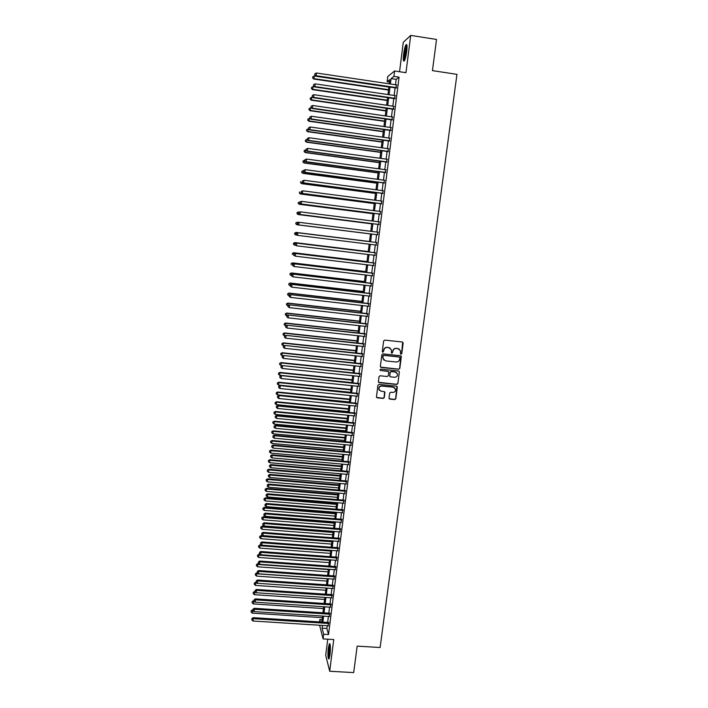 <?xml version="1.0" encoding="UTF-8"?>
<svg xmlns="http://www.w3.org/2000/svg" width="708" height="708" viewBox="0 0 708 708"><rect width="100%" height="100%" fill="white"/><g stroke="black" fill="none" stroke-linecap="round" stroke-linejoin="round"><path stroke-width="1.06" d="M401.02 354.186L401.79 353.566L403.162 343.115L402.321 342.017L384.736 340.114L383.63 340.99L382.276 351.487L382.869 352.248L383.816 350.274C384.258 348.38 385.435 347.442 387.356 347.451L388.825 347.61L391.453 349.867L391.382 352.726L391.958 353.212L392.905 351.248C393.347 349.354 394.524 348.416 396.436 348.433L397.905 348.584L400.507 350.779L400.445 353.699L401.02 354.186M400.604 353.973L401.595 353.425L402.648 342.114M382.435 352.026L383.471 351.495L383.816 350.274M391.533 353L392.551 352.46L392.905 351.248M330.025 654.652C330.671 647.413 330.45 643.776 329.362 643.758L328.317 648.103C327.671 655.289 327.892 658.909 328.981 658.98L330.025 654.652M406.719 51.489C407.304 45.976 407.056 43.737 405.994 44.763C405.047 46.48 404.25 49.613 403.622 54.171C403.038 59.649 403.277 61.888 404.339 60.879C405.286 59.198 406.073 56.065 406.719 51.489M389.011 398.029L389.86 399.1L394.745 399.586L395.843 398.71L397.33 386.869L396.515 386.17L379.019 384.391L377.913 385.267L376.444 397.108L377.276 397.843L383.205 398.436L384.311 397.56L384.931 392.294L384.099 391.577L381.161 391.276L378.93 389.32C378.815 387.276 379.78 386.187 381.833 386.064L393.356 387.232L395.542 389.108C395.719 391.179 394.754 392.294 392.666 392.436L390.754 392.241L389.657 393.117L389.011 398.029M327.22 625.722L326.875 628.456L328.521 634.554L323.671 634.253L323.087 638.908L319.6 625.235M389.506 82.084L387.134 81.73L387.78 76.517L394.577 70.968L405.958 72.685L410.711 35.4L436.526 39.453L432.446 70.632L456.952 74.349L380.108 647.519L357.168 646.13L353.699 672.6L329.707 671.246L333.742 639.563L323.087 638.908M394.577 70.968L393.896 76.393L391.09 78.606L390.418 83.995M328.521 634.554L399.073 77.163L393.896 76.393M398.737 369.275L399.834 368.399L401.33 356.434L400.516 355.743L382.957 353.876L381.851 354.761L380.355 366.363L381.205 367.452L398.737 369.275L399.648 368.249L400.887 355.867M399.356 372.072L397.834 383.586L396.737 384.462L379.24 382.683L378.399 381.948L379.028 376.656L380.125 375.78L387.241 376.514L388.347 375.638L388.745 371.992L387.922 371.275L380.515 370.505L379.93 370.001L380.692 369.134L398.507 370.992L399.356 372.072L397.834 383.586M327.742 639.191L325.707 655.325L329.707 671.246M410.711 35.4L403.277 42.321L399.56 71.72M396.002 87.969L396.392 84.889M394.657 98.642L395.037 95.598M393.312 109.289L393.692 106.28M391.966 119.909L392.347 116.935M390.63 130.493L391.002 127.555M389.294 141.051L389.666 138.148M387.966 151.583L388.329 148.715M386.639 162.079L386.993 159.247M385.32 172.548L385.665 169.752M383.993 182.991L384.347 180.23M382.683 193.399L383.028 190.682M381.373 203.789L381.709 201.099M380.063 214.143L380.4 211.488M378.753 224.471L379.09 221.852M377.452 234.764L377.78 232.18M376.152 245.056L376.479 242.472M374.859 255.331L375.187 252.721M373.559 265.571L373.895 262.942M372.275 275.784L372.603 273.138M370.983 285.97L371.319 283.306M369.7 296.13L370.045 293.439M368.425 306.254L368.762 303.555M367.142 316.361L367.487 313.635M365.868 326.432L366.222 323.698M364.602 336.486L364.947 333.725M363.337 346.504L363.691 343.725M362.071 356.496L362.425 353.699M360.815 366.47L361.169 363.647M359.558 376.408L359.921 373.567M358.31 386.32L358.664 383.462M357.053 396.206L357.416 393.329M355.814 406.065L356.177 403.171M354.566 415.897L354.938 412.985M353.327 425.712L353.699 422.782M352.097 435.491L352.469 432.544M350.858 445.244L351.239 442.279M349.628 454.978L350.009 451.987M348.407 464.678L348.787 461.678M347.185 474.351L347.566 471.333M345.964 484.006L346.345 480.971M344.743 493.635L345.132 490.582M343.53 503.238L343.92 500.167M342.327 512.813L342.716 509.725M341.114 522.362L341.513 519.256M339.911 531.885L340.309 528.761M338.716 541.381L339.105 538.248M337.512 550.859L337.911 547.7M336.318 560.311L336.725 557.134M335.132 569.736L335.53 566.542M333.946 579.135L334.344 575.931M332.76 588.507L333.167 585.286M331.574 597.862L331.99 594.623M330.397 607.19L330.813 603.933M329.22 616.491L329.636 613.225M399.073 77.163L396.188 79.367L395.506 84.756M395.117 87.836L394.152 95.465M393.772 98.518L392.807 106.156M392.427 109.165L391.462 116.811M391.082 119.785L390.117 127.431M389.745 130.369L388.781 138.025M388.418 140.927L387.444 148.591M387.09 151.459L386.117 159.132M385.763 161.964L384.789 169.637M384.435 172.433L383.471 180.115M383.116 182.876L382.152 190.567M381.807 193.284L380.833 200.983M380.497 203.674L379.523 211.373M379.187 214.028L378.214 221.737M377.886 224.356L376.913 232.074M376.585 234.658L375.612 242.366M375.284 244.95L374.32 252.614M373.983 255.225L373.028 262.836M372.691 265.465L371.735 273.031M371.408 275.678L370.452 283.2M370.116 285.873L369.178 293.342M368.833 296.033L367.894 303.458M367.558 306.157L366.629 313.538M366.284 316.264L365.355 323.6M365.009 326.344L364.089 333.627M363.744 336.389L362.823 343.628M362.478 346.416L361.567 353.611M361.213 356.407L360.31 363.558M359.956 366.381L359.062 373.479M358.699 376.32L357.805 383.373M357.452 386.232L356.566 393.25M356.204 396.126L355.319 403.091M354.956 405.985L354.08 412.906M353.717 415.817L352.849 422.694M352.478 425.632L351.611 432.464M351.239 435.411L350.38 442.199M350.009 445.164L349.159 451.916M348.779 454.899L347.938 461.598M347.557 464.598L346.716 471.262M346.336 474.28L345.495 480.9M345.115 483.936L344.283 490.511M343.902 493.565L343.079 500.096M342.69 503.167L341.867 509.654M341.477 512.742L340.663 519.185M340.274 522.292L339.468 528.699M339.07 531.823L338.265 538.177M337.875 541.319L337.07 547.638M336.672 550.797L335.884 557.072M335.486 560.249L334.698 566.489M334.291 569.675L333.512 575.87M333.105 579.073L332.326 585.233M331.919 588.454L331.149 594.57M330.742 597.809L329.972 603.88M329.565 607.137L328.804 613.163M328.388 616.438L327.636 622.429M328.052 625.775L328.468 622.482M319.556 621.916L319.857 619.527L320.485 621.978M322.087 619.677L319.857 619.527M322.432 625.412L322.087 628.155L323.671 634.253M390.028 87.084L389.064 94.722M388.683 97.775L387.727 105.412M387.347 108.43L386.382 116.077M386.01 119.059L385.055 126.714M384.683 129.653L383.718 137.317M383.355 140.219L382.391 147.892M382.028 150.76L381.063 158.442M380.709 161.274L379.745 168.955M379.399 171.752L378.435 179.443M378.081 182.204L377.116 189.903M376.771 192.629L375.806 200.329M375.47 203.019L374.505 210.727M374.169 213.391L373.196 221.1M372.868 223.728L371.904 231.445M371.576 234.038L370.611 241.747M370.284 244.34L369.319 252.004M368.992 254.614L368.036 262.243M367.709 264.872L366.753 272.447M366.417 275.093L365.478 282.616M365.142 285.289L364.204 292.767M363.868 295.457L362.93 302.891M362.593 305.599L361.664 312.98M361.319 315.706L360.399 323.052M360.053 325.795L359.142 333.087M358.788 335.849L357.885 343.097M357.531 345.885L356.628 353.08M356.274 355.885L355.381 363.045M355.027 365.868L354.133 372.974M353.779 375.815L352.885 382.878M352.531 385.736L351.646 392.754M351.283 395.63L350.407 402.604M350.044 405.507L349.177 412.428M348.814 415.348L347.947 422.234M347.575 425.163L346.716 432.004M346.345 434.951L345.495 441.748M345.123 444.721L344.274 451.474M343.902 454.456L343.061 461.165M342.681 464.174L341.84 470.838M341.468 473.856L340.636 480.475M340.247 483.52L339.424 490.095M339.044 493.157L338.22 499.689M337.831 502.76L337.017 509.256M336.627 512.344L335.822 518.796M335.433 521.911L334.627 528.318M334.238 531.442L333.433 537.806M333.043 540.947L332.247 547.275M331.848 550.435L331.061 556.718M330.663 559.895L329.875 566.135M329.477 569.329L328.698 575.524M328.3 578.737L327.521 584.896M327.114 588.118L326.353 594.242M325.946 597.481L325.176 603.561M324.768 606.818L324.016 612.854M323.6 616.128L322.848 622.128M389.285 83.827L389.807 79.615L387.134 81.73M321.786 622.058L322.538 616.057M322.945 612.783L323.706 606.747M324.114 603.49L324.875 597.41M325.282 594.162L326.052 588.047M326.459 584.817L327.229 578.657M327.627 575.454L328.406 569.25M328.804 566.055L329.592 559.816M329.99 556.638L330.778 550.355M331.176 547.195L331.964 540.868M332.362 537.726L333.158 531.354M333.548 528.23L334.353 521.823M334.742 518.716L335.557 512.265M335.946 509.167L336.76 502.671M337.141 499.6L337.964 493.06M338.344 490.007L339.167 483.422M339.548 480.387L340.38 473.758M340.76 470.74L341.601 464.076M341.973 461.067L342.814 454.359M343.194 451.377L344.035 444.615M344.407 441.65L345.265 434.854M345.628 431.898L346.486 425.057M346.858 422.127L347.725 415.242M348.088 412.33L348.956 405.392M349.318 402.498L350.195 395.524M350.557 392.648L351.434 385.63M351.796 382.762L352.681 375.7M353.345 370.426L281.182 362.965L280.899 365.425L353.035 372.859L353.929 365.753M354.283 362.93L355.177 355.77M355.531 352.965L356.434 345.769M356.788 342.982L357.69 335.734M358.036 332.964L358.956 325.671M359.301 322.928L360.222 315.582M360.558 312.856L361.487 305.467M361.823 302.759L362.761 295.325M363.098 292.643L364.036 285.156M364.372 282.492L365.31 274.961M365.647 272.315L366.594 264.73M366.93 262.102L367.886 254.482M368.213 251.871L369.169 244.198M369.496 241.614L370.461 233.897M370.788 231.304L371.753 223.586M372.089 220.958L373.054 213.241M373.39 210.586L374.355 202.877M374.691 200.187L375.656 192.479M376.001 189.753L376.966 182.053M377.311 179.292L378.276 171.602M378.63 168.805L379.594 161.114M379.948 158.282L380.913 150.609M381.267 147.733L382.231 140.069M382.594 137.157L383.559 129.493M383.922 126.555L384.886 118.891M385.258 115.917L386.214 108.262M386.595 105.253L387.559 97.607M387.94 94.553L388.896 86.916M396.188 79.367L391.09 78.606M326.875 628.456L322.087 628.155M399.259 349.079L397.905 348.584M392.728 351.106C393.161 349.221 394.338 348.283 396.25 348.292L397.71 348.451M390.25 348.141L388.825 347.61M383.647 350.141C384.081 348.248 385.258 347.309 387.179 347.318L388.648 347.478M380.577 367.125L398.551 369.125M399.852 357.77L399.268 357.009L383.851 355.372L383.081 355.991L382.957 358.584L385.612 360.894L396.144 362C398.055 362.009 399.232 361.071 399.666 359.195L399.852 357.77M383.869 360.106L382.727 357.274L382.904 355.85L383.683 355.23L399.073 356.867M378.576 382.311L396.551 384.294L397.648 383.417M388.365 371.443L380.515 370.505M394.613 377.276C396.719 377.125 397.675 376.001 397.48 373.904L395.294 372.045L391.232 371.62L390.135 372.496L389.727 376.143L390.55 376.851L394.613 377.276M396.595 372.567L395.294 372.045M389.922 376.523L389.958 372.337L391.055 371.461L395.108 371.886M399.162 371.912L398.923 371.134M394.754 387.825L393.356 387.232M379.479 390.409L378.771 389.143C378.647 387.099 379.612 386.01 381.665 385.887L393.17 387.055M376.585 397.436L383.037 398.25L384.134 397.374L384.594 391.772M389.188 398.71L394.568 399.401L395.666 398.524L396.967 386.338M388.878 87.057L314.325 76.013L313.768 79.031L388.497 90.075M312.697 77.783L312.821 76.721L312.6 77.933L314.025 78.668L388.55 89.686M312.821 76.721L314.325 76.013M313.768 79.031L312.6 77.933M396.48 87.633L316.131 75.712L316.441 72.995L396.816 84.951M396.427 88.031L315.856 76.092L316.131 75.712L314.777 74.809L314.901 73.721L314.777 74.809M314.671 74.96L315.856 76.092M316.441 72.995L314.901 73.721M404.711 60.18L404.631 54.118C405.277 49.622 406.038 46.825 406.914 45.719L406.985 45.675M407.047 46.746L405.233 54.109L405.091 59.189M406.843 44.878L406.799 44.94C405.852 46.648 405.065 49.764 404.436 54.286L404.33 60.897M329.999 644.05C328.875 645.944 328.22 656.679 329.123 658.732M329.37 658.068C328.335 657.148 329.034 645.492 330.167 644.731M330.309 645.838L329.645 656.98M314.538 86.854L313.104 86.642L312.538 89.624L387.188 100.536M311.476 88.403L311.6 87.341L311.378 88.535L312.794 89.297L387.232 100.173M311.6 87.341L313.104 86.642M312.538 89.624L311.378 88.535M313.033 97.412L311.874 97.244L311.325 100.191L385.878 110.961M310.254 98.996L310.378 97.934L310.157 99.12L311.573 99.89L385.922 110.634M310.378 97.934L311.874 97.244M311.325 100.191L310.157 99.12M311.529 107.943L310.653 107.82L310.104 110.731L384.577 121.369M309.033 109.554L309.157 108.501L308.936 109.669L310.352 110.457L384.612 121.059M309.157 108.501L310.653 107.82M310.104 110.731L308.936 109.669M310.024 118.44L309.44 118.36L308.892 121.245L383.276 131.741M307.821 120.086L307.945 119.041L307.723 120.192L309.131 120.988L383.311 131.467M307.945 119.041L309.44 118.36M308.892 121.245L307.723 120.192M395.126 98.332L314.874 86.571L315.184 83.854L395.462 95.66M395.082 98.713L314.609 86.916L313.52 85.659L313.644 84.571L313.52 85.659M313.414 85.801L314.609 86.916M315.184 83.854L313.644 84.571M393.781 109.005L313.617 97.394L313.927 94.686L394.117 106.342M393.736 109.351L313.361 97.713L312.272 96.483L312.396 95.394L312.272 96.483M312.166 96.607L313.361 97.713M313.927 94.686L312.396 95.394M392.427 119.652L312.37 108.182L312.679 105.492L392.763 116.997M392.391 119.971L312.113 108.474L311.024 107.271L311.148 106.191L311.024 107.271M310.927 107.386L312.113 108.474M312.679 105.492L311.148 106.191M391.09 130.272L311.122 118.953L311.431 116.262L391.427 127.617M391.055 130.555L310.874 119.209L309.785 118.032L309.909 116.953L309.785 118.032M309.679 118.139L310.874 119.209M311.431 116.262L309.909 116.953M308.511 128.918L307.679 131.723L381.975 142.087M306.608 130.591L306.732 129.546L306.511 130.679L307.918 131.502L382.01 141.839M306.732 129.546L308.219 128.874M307.679 131.723L306.511 130.679M389.754 140.857L309.883 129.679L310.192 127.006L390.081 138.21M389.719 141.113L309.635 129.918L308.538 128.759L308.661 127.688L308.538 128.759M308.44 128.856L309.635 129.918M310.192 127.006L308.661 127.688M307.228 139.387L306.476 142.175L380.683 152.406M305.405 141.069L305.52 140.025L305.307 141.149L306.706 141.981L380.709 152.185M305.52 140.025L307.015 139.361M306.476 142.175L305.307 141.149M388.418 151.406L308.644 140.388L308.954 137.715L388.754 148.777M388.391 151.636L308.396 140.591L307.307 139.458L307.431 138.387L307.307 139.458M307.21 139.538L308.396 140.591M308.954 137.715L307.431 138.387M306.015 149.848L305.272 152.592L379.391 162.69M304.192 151.512L304.316 150.468L304.104 151.583L305.502 152.424L379.417 162.495M304.316 150.468L305.803 149.822M305.272 152.592L304.104 151.583M387.09 161.937L307.405 151.061L307.714 148.397L387.418 159.309M387.064 162.141L307.166 151.238L306.068 150.131L306.192 149.061L306.068 150.131M305.98 150.202L307.166 151.238M307.714 148.397L306.192 149.061M304.812 160.273L304.068 162.99L378.107 172.956M302.997 161.928L303.113 160.893L302.909 161.99L304.298 162.849L378.125 172.787M303.113 160.893L304.599 160.247M304.068 162.99L302.909 161.99M385.763 172.433L306.175 161.698L306.484 159.043L386.09 169.814M385.736 172.61L305.936 161.849L304.847 160.769L304.962 159.707L304.847 160.769M304.75 160.831L305.936 161.849M306.484 159.043L304.962 159.707M303.608 170.672L302.874 173.354L376.824 183.186M301.794 172.318L301.918 171.283L301.705 172.371L303.095 173.239L376.842 183.045M301.918 171.283L303.396 170.646M302.874 173.354L301.705 172.371M384.435 182.903L304.944 172.318L305.254 169.663L384.763 180.283M384.417 183.045L304.714 172.433L303.617 171.38L303.741 170.318L303.617 171.38M303.52 171.424L304.714 172.433M305.254 169.663L303.741 170.318M302.413 181.044L301.679 183.691L375.541 193.39M300.599 182.682L300.723 181.646L300.511 182.717L301.9 183.602L375.559 193.284M301.679 183.691L300.511 182.717M302.422 180.938L302.307 181.991L302.422 180.938L304.024 180.257L383.444 190.735M302.52 180.903L304.024 180.257L303.493 182.991L383.099 193.461M383.116 193.346L303.723 182.903L302.396 181.956M302.307 181.991L303.493 182.991M301.378 191.408L300.484 194.001L374.267 203.577M299.413 193.01L299.528 191.983L299.325 193.036L300.705 193.939L374.275 203.488M300.484 194.001L299.325 193.036M301.21 191.479L301.086 192.532L301.21 191.479L302.803 190.815L382.125 201.152M301.298 191.452L302.803 190.815L302.272 193.514L381.789 203.842M381.798 203.754L302.502 193.452L301.174 192.505M301.086 192.532L302.272 193.514M300.511 201.762L299.811 201.674L299.298 204.285L372.992 213.727M298.218 203.32L298.342 202.284L298.139 203.329L299.519 204.249L373.001 213.666M299.298 204.285L298.139 203.329M299.988 201.992L299.873 203.046L299.988 201.992L301.59 201.355L380.815 211.542M300.077 201.975L301.59 201.355L301.059 204.01L380.479 214.197M380.488 214.135L301.281 203.984L299.962 203.028M299.873 203.046L301.059 204.01M298.785 212.48L298.661 213.524L298.785 212.48L300.369 211.851L379.506 221.905M298.865 212.471L300.369 211.851L299.847 214.48L379.178 224.524M379.178 224.489L300.068 214.471L298.749 213.524M298.661 213.524L299.847 214.48M297.572 222.931L297.449 223.976L297.572 222.931L299.157 222.33L378.196 232.233M297.661 222.94L299.157 222.33L298.634 224.923L377.868 234.817M377.877 234.817L298.856 224.94L297.537 223.985M297.449 223.976L298.634 224.923M299.652 212.09L298.626 211.958L298.121 214.533L371.727 223.852M297.041 213.595L297.156 212.568L296.953 213.595L298.334 214.524L371.727 223.817M297.068 212.568L298.626 211.958L297.156 212.568M298.121 214.533L296.953 213.595M296.935 224.763L370.461 233.941L296.935 224.763L295.776 223.834L295.971 222.816L295.776 223.834M298.776 222.383L297.44 222.224L297.148 224.781L295.856 223.843M295.891 222.816L297.227 222.206L295.971 222.816M369.514 241.499L296.05 232.41L295.962 235.003L297.21 235.153M369.505 241.516L296.263 232.454L294.714 233.029L294.678 234.065L294.794 233.038M294.678 234.065L295.758 234.959L294.599 234.047M294.714 233.029L296.05 232.41M296.448 233.374L297.953 232.773L376.895 242.543L297.732 232.728L297.652 235.375L296.245 234.401L296.448 233.374L296.245 234.401M376.576 245.11L297.652 235.375L296.333 234.419M297.732 232.728L296.369 233.357M368.249 251.552L294.873 242.587L294.785 245.198L295.714 245.313M368.249 251.588L295.077 242.649L293.537 243.207L293.501 244.251L293.616 243.233M293.501 244.251L294.785 245.198L293.422 244.225M293.537 243.207L294.873 242.587M375.603 252.774L296.528 243.118L375.594 252.818M295.254 243.782L296.74 243.189L296.44 245.791L295.05 244.791L295.254 243.782L295.05 244.791M375.275 255.376L296.44 245.791L295.13 244.826M296.528 243.118L295.165 243.756M366.992 261.571L293.705 252.738L293.608 255.367L294.218 255.438M366.983 261.641L293.909 252.827L292.369 253.367L292.333 254.42L292.448 253.402M292.369 253.367L293.705 252.738M374.311 262.995L295.333 253.482L374.302 263.066M294.05 254.163L295.546 253.579L295.245 256.163L293.847 255.163L294.05 254.163L293.847 255.163M373.983 265.624L295.245 256.163L293.935 255.199M295.333 253.482L293.97 254.128M365.735 271.571L292.537 262.863L292.439 265.509L292.855 264.509L292.652 265.5L294.041 266.518L292.652 265.5M365.726 271.66L292.731 262.978L291.2 263.5L291.156 264.553L291.28 263.544M291.2 263.5L292.537 262.863M373.019 273.191L294.139 263.81L373.01 273.279M292.855 264.509L294.342 263.934L294.041 266.518L372.691 275.837M294.139 263.81L292.776 264.465M364.487 281.536L291.369 272.952L291.484 275.642M364.478 281.651L291.563 273.093L290.032 273.598L289.997 274.669L290.112 273.66M291.271 275.624L289.997 274.669M290.032 273.598L291.369 272.952M371.735 283.35L292.944 274.111L371.727 283.474M291.661 274.837L291.546 275.863L291.661 274.837L293.147 274.261L292.846 276.837L371.399 286.014M292.944 274.111L291.581 274.775M291.546 275.863L292.846 276.837M363.239 291.484L290.209 283.023L290.315 285.731M363.222 291.625L290.395 283.191L288.873 283.678L288.829 284.749L288.944 283.74M290.103 285.705L288.829 284.749M288.873 283.678L290.209 283.023M370.452 293.493L291.758 284.386L370.434 293.643M290.475 285.129L290.351 286.156L290.475 285.129L291.953 284.563L291.661 287.138L370.116 296.174M291.758 284.386L290.395 285.059M290.351 286.156L291.661 287.138M362 301.396L289.05 293.059L289.156 295.794M361.974 301.564L289.236 293.254L287.714 293.723L287.669 294.802L287.784 293.802M288.944 295.767L287.669 294.802M287.714 293.723L289.05 293.059M369.178 303.599L290.572 294.634L369.16 303.776M289.289 295.395L289.165 296.422L289.289 295.395L290.767 294.838L290.466 297.404L368.833 306.307M290.572 294.634L289.209 295.316M289.165 296.422L290.466 297.404M360.761 311.29L287.891 303.077L287.997 305.821M360.735 311.476L288.076 303.289L286.554 303.741L286.519 304.829L286.634 303.829M287.784 305.794L286.519 304.829M286.554 303.741L287.891 303.077M367.903 313.679L289.386 304.856L367.877 313.883M288.103 305.626L287.988 306.652L288.103 305.626L289.581 305.077L289.289 307.635L367.558 316.405M289.386 304.856L288.032 305.537M287.988 306.652L289.289 307.635M359.522 321.149L286.74 313.06L286.837 315.83M359.496 321.37L286.917 313.308L285.404 313.741L285.359 314.839L285.474 313.839M286.634 315.803L285.359 314.839M285.404 313.741L286.74 313.06M358.283 330.99L285.589 323.025L285.846 325.822M358.257 331.229L285.767 323.291L284.253 323.706L284.209 324.813L284.324 323.813M285.474 325.777L284.209 324.813M284.253 323.706L285.589 323.025M357.053 340.805L284.439 332.955L284.333 335.734L284.979 335.804M357.027 341.07L284.616 333.247L283.111 333.645L283.067 334.76L283.182 333.76M284.333 335.734L283.067 334.76M283.111 333.645L284.439 332.955M366.629 323.742L288.209 315.042L366.602 323.963M286.926 315.839L286.811 316.857L286.926 315.839L288.395 315.299L288.103 317.848L366.284 326.485M288.209 315.042L286.846 315.733M286.811 316.857L288.103 317.848M365.363 333.769L287.032 325.211L365.337 334.017M285.749 326.016L285.634 327.034L285.749 326.016L287.218 325.485L286.926 328.025L365.018 336.53M287.032 325.211L285.678 325.91M285.634 327.034L286.926 328.025M364.098 343.769L285.864 335.344L364.062 344.044M284.572 336.176L284.457 337.185L284.572 336.176L286.041 335.645L285.749 338.185L363.753 346.548M285.864 335.344L284.501 336.052M284.457 337.185L285.749 338.185M355.832 350.584L283.297 342.858L283.182 345.654L284.112 345.752M355.797 350.876L283.466 343.176L281.97 343.557L281.917 344.681L282.032 343.69M283.182 345.654L281.917 344.681M281.97 343.557L283.297 342.858M362.841 353.743L284.696 345.451L362.806 354.044M283.404 346.3L283.288 347.309L283.404 346.3L284.873 345.778L284.581 348.309L362.487 356.54M284.696 345.451L283.333 346.168M283.288 347.309L284.581 348.309M354.602 360.345L282.156 352.743L282.041 355.558L283.244 355.681M354.566 360.664L282.324 353.08L280.828 353.451L280.775 354.575L280.89 353.584M282.041 355.558L280.775 354.575M280.828 353.451L282.156 352.743M361.584 363.691L283.527 355.531L361.54 364.018M282.235 356.398L282.12 357.407L282.235 356.398L283.704 355.885L283.412 358.407L361.23 366.514M283.527 355.531L282.173 356.257M282.12 357.407L283.412 358.407M353.381 370.08L281.023 362.593L279.687 363.31L279.642 364.443L279.757 363.461M280.899 365.425L279.642 364.443M279.687 363.31L281.023 362.593M360.328 373.612L282.359 365.585L360.284 373.966M281.076 366.47L280.961 367.47L281.076 366.47L282.536 365.965L282.244 368.479L359.974 376.452M282.359 365.585L281.005 366.31M280.961 367.47L282.244 368.479M352.168 379.789L279.881 372.426L279.766 375.275L351.814 382.586M352.124 380.152L280.049 372.815L278.554 373.143L278.51 374.284L278.616 373.302M279.766 375.275L278.51 374.284M278.554 373.143L279.881 372.426M359.08 383.506L281.2 375.603L359.027 383.886M279.917 376.506L279.802 377.514L279.917 376.506L281.368 376.01L281.085 378.523L358.717 386.364M281.2 375.603L279.846 376.346M279.802 377.514L281.085 378.523M350.956 389.471L278.748 382.223L278.625 385.09L350.602 392.285M350.903 389.86L278.908 382.639L277.421 382.957L277.377 384.099L277.483 383.116M278.625 385.09L277.377 384.099M277.421 382.957L278.748 382.223M349.743 399.126L277.625 392.002L277.501 394.887L349.389 401.958M349.69 399.542L277.775 392.436L276.297 392.736L276.244 393.887L276.359 392.913M277.501 394.887L276.244 393.887M276.297 392.736L277.625 392.002M348.531 408.764L276.501 401.746L276.368 404.649L348.177 411.614M348.478 409.197L276.651 402.215L275.173 402.489L275.12 403.657L275.235 402.675M276.368 404.649L275.12 403.657M275.173 402.489L276.501 401.746M357.832 393.374L280.049 385.603L357.779 393.781M278.757 386.524L278.642 387.524L278.757 386.524L280.209 386.037L279.925 388.533L357.469 396.25M280.049 385.603L278.695 386.347M278.642 387.524L279.925 388.533M356.584 403.215L278.89 395.577L356.531 403.649M277.607 396.515L277.483 397.507L277.607 396.515L279.058 396.029L278.766 398.524L356.221 406.109M278.89 395.577L277.536 396.33M277.483 397.507L278.766 398.524M355.345 413.029L277.74 405.516L277.899 406.003L355.292 413.481M276.447 406.472L276.332 407.472L276.447 406.472L277.899 406.003L277.616 408.489L354.974 415.941M277.74 405.516L276.386 406.277M276.332 407.472L277.616 408.489M347.327 418.366L275.377 411.472L275.244 414.392L346.973 421.233M347.274 418.826L275.527 411.959L274.049 412.224L273.996 413.392L274.111 412.419M275.244 414.392L273.996 413.392M274.049 412.224L275.377 411.472M354.106 422.818L276.598 415.437L276.748 415.941L354.044 423.296M275.306 416.41L275.191 417.401L275.306 416.41L276.748 415.941L276.465 418.419L353.734 425.747M276.598 415.437L275.244 416.207M275.191 417.401L276.465 418.419M346.124 427.951L274.253 421.171L274.12 424.11L345.769 430.836M346.07 428.437L274.403 421.676L272.934 421.933L272.872 423.101L272.987 422.136M274.12 424.11L272.872 423.101M272.934 421.933L274.253 421.171M352.876 432.579L275.447 425.322L275.598 425.853L352.814 433.084M274.155 426.313L274.04 427.305L274.155 426.313L275.598 425.853L275.315 428.331L352.504 435.526M275.447 425.322L274.102 426.101M274.04 427.305L275.315 428.331M344.929 437.509L273.138 430.845L273.005 433.8L344.566 440.411M344.867 438.013L273.279 431.376L271.81 431.606L271.757 432.792L271.872 431.818M273.005 433.8L271.757 432.792M271.81 431.606L273.138 430.845M351.646 442.314L274.306 435.19L274.456 435.739L351.575 442.845M273.014 436.199L272.907 437.181L273.014 436.199L274.456 435.739L274.173 438.208L351.265 445.279M274.306 435.19L272.961 435.969M272.907 437.181L274.173 438.208M343.734 447.04L272.022 440.491L271.89 443.456L343.371 449.961M343.663 447.571L272.164 441.049L270.704 441.261L270.642 442.447L270.757 441.482M271.89 443.456L270.642 442.447M270.704 441.261L272.022 440.491M350.416 452.031L273.173 445.022L273.315 445.606L350.345 452.58M271.881 446.049L271.766 447.031L271.881 446.049L273.315 445.606L273.031 448.067L350.035 455.014M273.173 445.022L271.819 445.819M271.766 447.031L273.031 448.067M342.539 456.545L270.916 450.111L270.775 453.102L342.176 459.483M342.468 457.103L271.049 450.695L269.589 450.89L269.536 452.085L269.642 451.12M270.775 453.102L269.536 452.085M269.589 450.89L270.916 450.111M349.194 461.713L272.031 454.837L272.182 455.439L349.115 462.289M270.739 455.872L270.633 456.855L270.739 455.872L272.182 455.439L271.89 457.89L348.814 464.714M272.031 454.837L270.686 455.633M270.633 456.855L271.89 457.89M341.353 466.032L269.801 459.704L269.659 462.713L340.982 468.979M341.283 466.607L269.943 460.306L268.482 460.492L268.429 461.696L268.536 460.74M269.659 462.713L268.429 461.696M268.482 460.492L269.801 459.704M347.973 471.369L270.899 464.616L271.04 465.245L347.894 471.97M269.606 465.678L269.5 466.66L269.606 465.678L271.04 465.245L270.757 467.696L347.593 474.387M270.899 464.616L269.553 465.43M269.5 466.66L270.757 467.696M340.167 475.484L268.695 469.28L268.553 472.298L339.796 478.458M340.088 476.086L268.828 469.908L267.376 470.068L267.323 471.28L267.429 470.324M268.553 472.298L267.323 471.28M267.376 470.068L268.695 469.28M346.752 481.006L269.775 474.378L269.907 475.033L346.672 481.635M268.482 475.449L268.367 476.431L268.482 475.449L269.907 475.033L269.624 477.466L346.371 484.042M269.775 474.378L268.429 475.192M268.367 476.431L269.624 477.466M338.982 484.918L267.597 478.82L267.447 481.865L338.61 487.909M338.902 485.546L267.721 479.475L266.279 479.626L266.217 480.838L266.323 479.882M267.447 481.865L266.217 480.838M266.279 479.626L267.597 478.82M345.539 490.617L268.651 484.113L268.783 484.785L345.46 491.264M267.359 485.201L267.243 486.175L267.359 485.201L268.783 484.785L268.5 487.219L345.15 493.671M268.651 484.113L267.305 484.927M267.243 486.175L268.5 487.219M337.805 494.326L266.5 488.343L266.35 491.396L337.424 497.335M337.725 494.98L266.624 489.016L265.181 489.157L265.119 490.379L265.226 489.423M266.35 491.396L265.119 490.379M265.181 489.157L266.5 488.343M344.327 500.193L267.527 493.812L267.659 494.511L344.238 500.866M266.235 494.927L266.12 495.892L266.235 494.927L267.659 494.511L267.376 496.945L343.938 503.264M267.527 493.812L266.181 494.644M266.12 495.892L267.376 496.945M336.627 503.715L265.403 497.839L265.252 500.91L336.247 506.733M336.539 504.388L265.527 498.538L264.084 498.653L264.022 499.883L264.128 498.936M265.252 500.91L264.022 499.883M264.084 498.653L265.403 497.839M343.115 509.751L266.403 503.494L266.535 504.22L343.035 510.45M265.111 504.618L264.996 505.592L265.111 504.618L266.535 504.22L266.252 506.636L342.725 512.84M266.403 503.494L265.058 504.326M264.996 505.592L266.252 506.636M335.45 513.079L264.305 507.309L264.155 510.397L335.07 516.105M335.362 513.769L264.429 508.025L262.987 508.132L262.925 509.371L263.04 508.424M264.155 510.397L262.925 509.371M262.987 508.132L264.305 507.309M341.911 519.283L265.288 513.15L265.411 513.893L341.822 520.008M263.995 514.291L263.88 515.256L263.995 514.291L265.411 513.893L265.137 516.309L341.522 522.389M265.288 513.15L263.942 513.99M263.88 515.256L265.137 516.309M334.282 522.407L263.217 516.76L263.057 519.858L333.902 525.46M334.194 523.124L263.332 517.495L261.898 517.583L261.836 518.831L261.942 517.884M263.057 519.858L261.836 518.831M261.898 517.583L263.217 516.76M340.716 528.796L264.173 522.778L264.296 523.548L340.619 529.54M262.88 523.938L262.765 524.902L262.88 523.938L264.296 523.548L264.013 525.955L340.318 531.92M264.173 522.778L262.827 523.628M262.765 524.902L264.013 525.955M333.114 531.726L262.128 526.177L261.969 529.301L332.733 534.788M333.026 532.46L262.243 526.938L260.81 527.018L260.748 528.265L260.854 527.318M261.969 529.301L260.748 528.265M260.81 527.018L262.128 526.177M339.513 538.275L263.066 532.381L263.181 533.168L339.415 539.045M261.765 533.558L261.659 534.513L261.765 533.558L263.181 533.168L262.907 535.575L339.114 541.416M263.066 532.381L261.721 533.239M261.659 534.513L262.907 535.575M331.946 541.009L261.04 535.575L260.88 538.708L331.565 544.098M331.857 541.77L261.155 536.363L259.73 536.416L259.659 537.673L259.774 536.735M260.88 538.708L259.659 537.673M259.73 536.416L261.04 535.575M338.318 547.735L261.951 541.956L262.066 542.77L338.22 548.523M260.659 543.151L260.544 544.107L260.659 543.151L262.066 542.77L261.792 545.169L337.92 550.886M261.951 541.956L260.615 542.824M260.544 544.107L261.792 545.169M261.695 545.08L259.96 544.948L259.801 548.098L330.397 553.373M330.689 551.054L260.066 545.753L258.65 545.797L258.579 547.063L258.685 546.125M259.801 548.098L258.579 547.063M258.65 545.797L259.96 544.948M337.123 557.169L260.845 551.505L260.96 552.346L337.026 557.984M259.553 552.718L259.447 553.674L259.553 552.718L260.96 552.346L260.686 554.736L336.725 560.338M260.845 551.505L259.509 552.382M259.447 553.674L260.686 554.736M260.296 554.399L258.88 554.302L258.721 557.462L329.238 562.63M329.53 560.32L258.986 555.125L257.57 555.152L257.5 556.417L257.606 555.488M258.721 557.462L257.5 556.417M257.57 555.152L258.88 554.302M335.937 566.577L259.748 561.037L259.854 561.895L335.831 567.409M258.447 562.258L258.34 563.214L258.447 562.258L259.854 561.895L259.579 564.276L335.53 569.763M259.748 561.037L258.411 561.913M258.34 563.214L259.579 564.276M258.916 563.701L257.8 563.621L257.641 566.807L328.078 571.86M328.37 569.559L257.907 564.471L256.491 564.488L256.42 565.763L256.535 564.825M257.641 566.807L256.42 565.763M256.491 564.488L257.8 563.621M334.751 575.958L258.65 570.533L258.756 571.418L334.645 576.816M257.349 571.772L257.243 572.728L257.349 571.772L258.756 571.418L258.482 573.799L334.344 579.162M258.65 570.533L257.305 571.418M257.243 572.728L258.482 573.799M257.535 572.984L256.73 572.922L256.561 576.117L326.928 581.073M327.211 578.772L256.827 573.799L255.42 573.79L255.349 575.073L255.455 574.144M256.561 576.117L255.349 575.073M255.42 573.79L256.73 572.922M333.565 585.321L257.553 580.011L257.659 580.923L333.459 586.197M256.252 581.268L256.146 582.215L256.252 581.268L257.659 580.923L257.385 583.286L333.158 588.543M257.553 580.011L256.216 580.905M256.146 582.215L257.385 583.286M256.163 582.233L255.659 582.197L255.491 585.41L325.777 590.26M257.278 583.197L254.349 583.073L254.278 584.357L254.384 583.436M255.491 585.41L254.278 584.357M254.349 583.073L255.659 582.197M332.388 594.649L256.455 589.463L256.561 590.392L332.273 595.552M255.163 590.737L255.048 591.684L255.163 590.737L256.561 590.392L256.287 592.755L331.981 597.888M256.455 589.463L255.119 590.366M255.048 591.684L256.287 592.755M255.03 591.481L254.42 594.685L324.627 599.419M255.933 592.454L253.278 592.33L253.207 593.623L253.314 592.702M254.42 594.685L253.207 593.623M253.278 592.33L254.588 591.454M331.211 603.959L255.367 598.888L255.464 599.844L331.096 604.889M254.066 600.18L253.96 601.119L254.066 600.18L255.464 599.844L255.19 602.198L330.795 607.216M255.367 598.888L254.03 599.8M253.96 601.119L255.19 602.198M253.924 600.703L253.349 603.924L323.476 608.561M254.597 601.685L252.216 601.57L252.145 602.862L252.252 601.942M253.349 603.924L252.145 602.862M252.216 601.57L253.526 600.676M330.034 613.252L254.278 608.296L254.376 609.269L329.919 614.199M252.977 609.597L252.871 610.535L252.977 609.597L254.376 609.269L254.101 611.615L329.627 616.518M254.278 608.296L252.942 609.207M252.871 610.535L254.101 611.615M252.862 609.907L252.287 613.146L322.335 617.677M253.278 610.889L251.154 610.783L251.083 612.084L251.19 611.163M252.287 613.146L251.083 612.084M251.154 610.783L252.464 609.889M328.866 622.509L253.19 617.668L253.287 618.668L328.742 623.482M251.898 618.987L251.791 619.925L251.898 618.987L253.287 618.668L253.013 621.013L328.45 625.801M253.19 617.668L251.862 618.588M251.791 619.925L253.013 621.013M329.362 643.758L329.893 643.784"/></g></svg>
